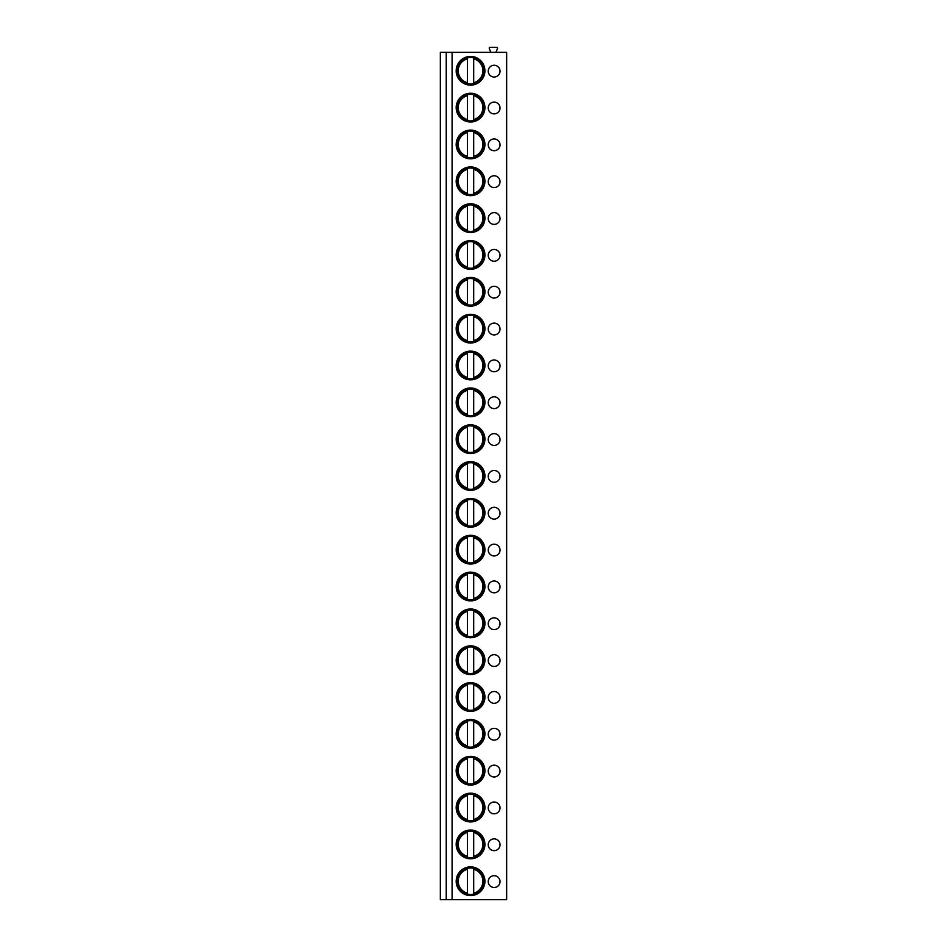 <?xml version="1.0" encoding="UTF-8"?>
<svg xmlns="http://www.w3.org/2000/svg" width="947" height="947" viewBox="0 0 947 947"><rect width="100%" height="100%" fill="white"/><g stroke="black" fill="none" stroke-linecap="round" stroke-linejoin="round"><path stroke-width="1.42" d="M446.238 899.65L440.343 899.65L440.343 52.357L446.238 52.357L446.238 899.65L452.086 899.65L452.086 52.357L446.238 52.357M452.086 52.357L506.657 52.357L506.657 899.65L452.086 899.65M456.182 70.776A14.371 14.371 0 0 0 470.552 85.147A14.371 14.371 0 0 0 484.923 70.776A14.371 14.371 0 0 0 470.552 56.418A14.371 14.371 0 0 0 456.182 70.776M494.133 77.038A5.895 5.895 0 0 0 500.028 71.143A5.895 5.895 0 0 0 494.133 65.248A5.895 5.895 0 0 0 488.238 71.143A5.895 5.895 0 0 0 494.133 77.038M456.182 107.615A14.371 14.371 0 0 0 470.552 121.985A14.371 14.371 0 0 0 484.923 107.615A14.371 14.371 0 0 0 470.552 93.256A14.371 14.371 0 0 0 456.182 107.615M494.133 113.877A5.895 5.895 0 0 0 500.028 107.982A5.895 5.895 0 0 0 494.133 102.087A5.895 5.895 0 0 0 488.238 107.982A5.895 5.895 0 0 0 494.133 113.877M456.182 144.453A14.371 14.371 0 0 0 470.552 158.824A14.371 14.371 0 0 0 484.923 144.453A14.371 14.371 0 0 0 470.552 130.094A14.371 14.371 0 0 0 456.182 144.453M494.133 150.715A5.895 5.895 0 0 0 500.028 144.82A5.895 5.895 0 0 0 494.133 138.937A5.895 5.895 0 0 0 488.238 144.82A5.895 5.895 0 0 0 494.133 150.715M456.182 181.291A14.371 14.371 0 0 0 470.552 195.662A14.371 14.371 0 0 0 484.923 181.291A14.371 14.371 0 0 0 470.552 166.932A14.371 14.371 0 0 0 456.182 181.291M494.133 187.553A5.895 5.895 0 0 0 500.028 181.658A5.895 5.895 0 0 0 494.133 175.775A5.895 5.895 0 0 0 488.238 181.658A5.895 5.895 0 0 0 494.133 187.553M456.182 218.13A14.371 14.371 0 0 0 470.552 232.5A14.371 14.371 0 0 0 484.923 218.13A14.371 14.371 0 0 0 470.552 203.771A14.371 14.371 0 0 0 456.182 218.13M494.133 224.392A5.895 5.895 0 0 0 500.028 218.508A5.895 5.895 0 0 0 494.133 212.613A5.895 5.895 0 0 0 488.238 218.508A5.895 5.895 0 0 0 494.133 224.392M456.182 254.968A14.371 14.371 0 0 0 470.552 269.339A14.371 14.371 0 0 0 484.923 254.968A14.371 14.371 0 0 0 470.552 240.609A14.371 14.371 0 0 0 456.182 254.968M494.133 261.23A5.895 5.895 0 0 0 500.028 255.347A5.895 5.895 0 0 0 494.133 249.452A5.895 5.895 0 0 0 488.238 255.347A5.895 5.895 0 0 0 494.133 261.23M456.182 291.806A14.371 14.371 0 0 0 470.552 306.177A14.371 14.371 0 0 0 484.923 291.806A14.371 14.371 0 0 0 470.552 277.447A14.371 14.371 0 0 0 456.182 291.806M494.133 298.068A5.895 5.895 0 0 0 500.028 292.185A5.895 5.895 0 0 0 494.133 286.29A5.895 5.895 0 0 0 488.238 292.185A5.895 5.895 0 0 0 494.133 298.068M456.182 328.645A14.371 14.371 0 0 0 470.552 343.015A14.371 14.371 0 0 0 484.923 328.645A14.371 14.371 0 0 0 470.552 314.286A14.371 14.371 0 0 0 456.182 328.645M494.133 334.918A5.895 5.895 0 0 0 500.028 329.023A5.895 5.895 0 0 0 494.133 323.128A5.895 5.895 0 0 0 488.238 329.023A5.895 5.895 0 0 0 494.133 334.918M456.182 365.495A14.371 14.371 0 0 0 470.552 379.854A14.371 14.371 0 0 0 484.923 365.495A14.371 14.371 0 0 0 470.552 351.124A14.371 14.371 0 0 0 456.182 365.495M494.133 371.757A5.895 5.895 0 0 0 500.028 365.862A5.895 5.895 0 0 0 494.133 359.967A5.895 5.895 0 0 0 488.238 365.862A5.895 5.895 0 0 0 494.133 371.757M456.182 402.333A14.371 14.371 0 0 0 470.552 416.692A14.371 14.371 0 0 0 484.923 402.333A14.371 14.371 0 0 0 470.552 387.962A14.371 14.371 0 0 0 456.182 402.333M494.133 408.595A5.895 5.895 0 0 0 500.028 402.7A5.895 5.895 0 0 0 494.133 396.805A5.895 5.895 0 0 0 488.238 402.7A5.895 5.895 0 0 0 494.133 408.595M456.182 439.171A14.371 14.371 0 0 0 470.552 453.53A14.371 14.371 0 0 0 484.923 439.171A14.371 14.371 0 0 0 470.552 424.801A14.371 14.371 0 0 0 456.182 439.171M494.133 445.433A5.895 5.895 0 0 0 500.028 439.538A5.895 5.895 0 0 0 494.133 433.643A5.895 5.895 0 0 0 488.238 439.538A5.895 5.895 0 0 0 494.133 445.433M456.182 476.01A14.371 14.371 0 0 0 470.552 490.368A14.371 14.371 0 0 0 484.923 476.01A14.371 14.371 0 0 0 470.552 461.639A14.371 14.371 0 0 0 456.182 476.01M494.133 482.272A5.895 5.895 0 0 0 500.028 476.377A5.895 5.895 0 0 0 494.133 470.481A5.895 5.895 0 0 0 488.238 476.377A5.895 5.895 0 0 0 494.133 482.272M456.182 512.848A14.371 14.371 0 0 0 470.552 527.207A14.371 14.371 0 0 0 484.923 512.848A14.371 14.371 0 0 0 470.552 498.477A14.371 14.371 0 0 0 456.182 512.848M494.133 519.11A5.895 5.895 0 0 0 500.028 513.215A5.895 5.895 0 0 0 494.133 507.32A5.895 5.895 0 0 0 488.238 513.215A5.895 5.895 0 0 0 494.133 519.11M456.182 549.686A14.371 14.371 0 0 0 470.552 564.045A14.371 14.371 0 0 0 484.923 549.686A14.371 14.371 0 0 0 470.552 535.315A14.371 14.371 0 0 0 456.182 549.686M494.133 555.948A5.895 5.895 0 0 0 500.028 550.053A5.895 5.895 0 0 0 494.133 544.158A5.895 5.895 0 0 0 488.238 550.053A5.895 5.895 0 0 0 494.133 555.948M456.182 586.524A14.371 14.371 0 0 0 470.552 600.883A14.371 14.371 0 0 0 484.923 586.524A14.371 14.371 0 0 0 470.552 572.154A14.371 14.371 0 0 0 456.182 586.524M494.133 592.786A5.895 5.895 0 0 0 500.028 586.891A5.895 5.895 0 0 0 494.133 580.996A5.895 5.895 0 0 0 488.238 586.891A5.895 5.895 0 0 0 494.133 592.786M456.182 623.363A14.371 14.371 0 0 0 470.552 637.722A14.371 14.371 0 0 0 484.923 623.363A14.371 14.371 0 0 0 470.552 608.992A14.371 14.371 0 0 0 456.182 623.363M494.133 629.625A5.895 5.895 0 0 0 500.028 623.73A5.895 5.895 0 0 0 494.133 617.835A5.895 5.895 0 0 0 488.238 623.73A5.895 5.895 0 0 0 494.133 629.625M456.182 660.201A14.371 14.371 0 0 0 470.552 674.56A14.371 14.371 0 0 0 484.923 660.201A14.371 14.371 0 0 0 470.552 645.83A14.371 14.371 0 0 0 456.182 660.201M494.133 666.463A5.895 5.895 0 0 0 500.028 660.568A5.895 5.895 0 0 0 494.133 654.673A5.895 5.895 0 0 0 488.238 660.568A5.895 5.895 0 0 0 494.133 666.463M456.182 697.039A14.371 14.371 0 0 0 470.552 711.41A14.371 14.371 0 0 0 484.923 697.039A14.371 14.371 0 0 0 470.552 682.669A14.371 14.371 0 0 0 456.182 697.039M494.133 703.301A5.895 5.895 0 0 0 500.028 697.406A5.895 5.895 0 0 0 494.133 691.511A5.895 5.895 0 0 0 488.238 697.406A5.895 5.895 0 0 0 494.133 703.301M456.182 733.878A14.371 14.371 0 0 0 470.552 748.248A14.371 14.371 0 0 0 484.923 733.878A14.371 14.371 0 0 0 470.552 719.507A14.371 14.371 0 0 0 456.182 733.878M494.133 740.14A5.895 5.895 0 0 0 500.028 734.245A5.895 5.895 0 0 0 494.133 728.35A5.895 5.895 0 0 0 488.238 734.245A5.895 5.895 0 0 0 494.133 740.14M456.182 770.716A14.371 14.371 0 0 0 470.552 785.087A14.371 14.371 0 0 0 484.923 770.716A14.371 14.371 0 0 0 470.552 756.345A14.371 14.371 0 0 0 456.182 770.716M494.133 776.978A5.895 5.895 0 0 0 500.028 771.083A5.895 5.895 0 0 0 494.133 765.188A5.895 5.895 0 0 0 488.238 771.083A5.895 5.895 0 0 0 494.133 776.978M456.182 807.554A14.371 14.371 0 0 0 470.552 821.925A14.371 14.371 0 0 0 484.923 807.554A14.371 14.371 0 0 0 470.552 793.184A14.371 14.371 0 0 0 456.182 807.554M494.133 813.816A5.895 5.895 0 0 0 500.028 807.921A5.895 5.895 0 0 0 494.133 802.026A5.895 5.895 0 0 0 488.238 807.921A5.895 5.895 0 0 0 494.133 813.816M456.182 844.393A14.371 14.371 0 0 0 470.552 858.763A14.371 14.371 0 0 0 484.923 844.393A14.371 14.371 0 0 0 470.552 830.022A14.371 14.371 0 0 0 456.182 844.393M494.133 850.655A5.895 5.895 0 0 0 500.028 844.76A5.895 5.895 0 0 0 494.133 838.864A5.895 5.895 0 0 0 488.238 844.76A5.895 5.895 0 0 0 494.133 850.655M456.182 881.231A14.371 14.371 0 0 0 470.552 895.602A14.371 14.371 0 0 0 484.923 881.231A14.371 14.371 0 0 0 470.552 866.86A14.371 14.371 0 0 0 456.182 881.231M494.133 887.493A5.895 5.895 0 0 0 500.028 881.598A5.895 5.895 0 0 0 494.133 875.703A5.895 5.895 0 0 0 488.238 881.598A5.895 5.895 0 0 0 494.133 887.493M490.842 52.357L489.35 48.676A0.888 0.888 0 0 1 490.12 47.35L496.666 47.35A0.888 0.888 0 0 1 497.435 48.676L495.944 52.357M457.294 70.776A13.258 13.258 0 0 1 470.552 57.518A13.258 13.258 0 0 1 483.81 70.776A13.258 13.258 0 0 1 470.552 84.046A13.258 13.258 0 0 1 457.294 70.776M467.427 82.72L467.427 58.844A12.347 12.347 0 0 0 467.427 82.72M473.689 82.72L473.689 58.844A12.347 12.347 0 0 1 473.689 82.72M457.294 107.615A13.258 13.258 0 0 1 470.552 94.357A13.258 13.258 0 0 1 483.81 107.615A13.258 13.258 0 0 1 470.552 120.885A13.258 13.258 0 0 1 457.294 107.615M467.427 119.559L467.427 95.683A12.347 12.347 0 0 0 467.427 119.559M473.689 119.559L473.689 95.683A12.347 12.347 0 0 1 473.689 119.559M457.294 144.453A13.258 13.258 0 0 1 470.552 131.195A13.258 13.258 0 0 1 483.81 144.453A13.258 13.258 0 0 1 470.552 157.723A13.258 13.258 0 0 1 457.294 144.453M467.427 156.397L467.427 132.521A12.347 12.347 0 0 0 467.427 156.397M473.689 156.397L473.689 132.521A12.347 12.347 0 0 1 473.689 156.397M457.294 181.291A13.258 13.258 0 0 1 470.552 168.033A13.258 13.258 0 0 1 483.81 181.291A13.258 13.258 0 0 1 470.552 194.561A13.258 13.258 0 0 1 457.294 181.291M467.427 193.235L467.427 169.359A12.347 12.347 0 0 0 467.427 193.235M473.689 193.235L473.689 169.359A12.347 12.347 0 0 1 473.689 193.235M457.294 218.13A13.258 13.258 0 0 1 470.552 204.872A13.258 13.258 0 0 1 483.81 218.13A13.258 13.258 0 0 1 470.552 231.399A13.258 13.258 0 0 1 457.294 218.13M467.427 230.074L467.427 206.197A12.347 12.347 0 0 0 467.427 230.074M473.689 230.074L473.689 206.197A12.347 12.347 0 0 1 473.689 230.074M457.294 254.968A13.258 13.258 0 0 1 470.552 241.71A13.258 13.258 0 0 1 483.81 254.968A13.258 13.258 0 0 1 470.552 268.238A13.258 13.258 0 0 1 457.294 254.968M467.427 266.912L467.427 243.036A12.347 12.347 0 0 0 467.427 266.912M473.689 266.912L473.689 243.036A12.347 12.347 0 0 1 473.689 266.912M457.294 291.806A13.258 13.258 0 0 1 470.552 278.548A13.258 13.258 0 0 1 483.81 291.806A13.258 13.258 0 0 1 470.552 305.076A13.258 13.258 0 0 1 457.294 291.806M467.427 303.75L467.427 279.874A12.347 12.347 0 0 0 467.427 303.75M473.689 303.75L473.689 279.874A12.347 12.347 0 0 1 473.689 303.75M457.294 328.645A13.258 13.258 0 0 1 470.552 315.387A13.258 13.258 0 0 1 483.81 328.645A13.258 13.258 0 0 1 470.552 341.914A13.258 13.258 0 0 1 457.294 328.645M467.427 340.589L467.427 316.712A12.347 12.347 0 0 0 467.427 340.589M473.689 340.589L473.689 316.712A12.347 12.347 0 0 1 473.689 340.589M457.294 365.495A13.258 13.258 0 0 1 470.552 352.225A13.258 13.258 0 0 1 483.81 365.495A13.258 13.258 0 0 1 470.552 378.753A13.258 13.258 0 0 1 457.294 365.495M467.427 377.427L467.427 353.551A12.347 12.347 0 0 0 467.427 377.427M473.689 377.427L473.689 353.551A12.347 12.347 0 0 1 473.689 377.427M457.294 402.333A13.258 13.258 0 0 1 470.552 389.063A13.258 13.258 0 0 1 483.81 402.333A13.258 13.258 0 0 1 470.552 415.591A13.258 13.258 0 0 1 457.294 402.333M467.427 414.265L467.427 390.389A12.347 12.347 0 0 0 467.427 414.265M473.689 414.265L473.689 390.389A12.347 12.347 0 0 1 473.689 414.265M457.294 439.171A13.258 13.258 0 0 1 470.552 425.901A13.258 13.258 0 0 1 483.81 439.171A13.258 13.258 0 0 1 470.552 452.429A13.258 13.258 0 0 1 457.294 439.171M467.427 451.103L467.427 427.227A12.347 12.347 0 0 0 467.427 451.103M473.689 451.103L473.689 427.227A12.347 12.347 0 0 1 473.689 451.103M457.294 476.01A13.258 13.258 0 0 1 470.552 462.74A13.258 13.258 0 0 1 483.81 476.01A13.258 13.258 0 0 1 470.552 489.268A13.258 13.258 0 0 1 457.294 476.01M467.427 487.942L467.427 464.066A12.347 12.347 0 0 0 467.427 487.942M473.689 487.942L473.689 464.066A12.347 12.347 0 0 1 473.689 487.942M457.294 512.848A13.258 13.258 0 0 1 470.552 499.578A13.258 13.258 0 0 1 483.81 512.848A13.258 13.258 0 0 1 470.552 526.106A13.258 13.258 0 0 1 457.294 512.848M467.427 524.78L467.427 500.904A12.347 12.347 0 0 0 467.427 524.78M473.689 524.78L473.689 500.904A12.347 12.347 0 0 1 473.689 524.78M457.294 549.686A13.258 13.258 0 0 1 470.552 536.416A13.258 13.258 0 0 1 483.81 549.686A13.258 13.258 0 0 1 470.552 562.944A13.258 13.258 0 0 1 457.294 549.686M467.427 561.618L467.427 537.742A12.347 12.347 0 0 0 467.427 561.618M473.689 561.618L473.689 537.742A12.347 12.347 0 0 1 473.689 561.618M457.294 586.524A13.258 13.258 0 0 1 470.552 573.255A13.258 13.258 0 0 1 483.81 586.524A13.258 13.258 0 0 1 470.552 599.782A13.258 13.258 0 0 1 457.294 586.524M467.427 598.457L467.427 574.58A12.347 12.347 0 0 0 467.427 598.457M473.689 598.457L473.689 574.58A12.347 12.347 0 0 1 473.689 598.457M457.294 623.363A13.258 13.258 0 0 1 470.552 610.093A13.258 13.258 0 0 1 483.81 623.363A13.258 13.258 0 0 1 470.552 636.621A13.258 13.258 0 0 1 457.294 623.363M467.427 635.295L467.427 611.419A12.347 12.347 0 0 0 467.427 635.295M473.689 635.295L473.689 611.419A12.347 12.347 0 0 1 473.689 635.295M457.294 660.201A13.258 13.258 0 0 1 470.552 646.931A13.258 13.258 0 0 1 483.81 660.201A13.258 13.258 0 0 1 470.552 673.459A13.258 13.258 0 0 1 457.294 660.201M467.427 672.133L467.427 648.257A12.347 12.347 0 0 0 467.427 672.133M473.689 672.133L473.689 648.257A12.347 12.347 0 0 1 473.689 672.133M457.294 697.039A13.258 13.258 0 0 1 470.552 683.77A13.258 13.258 0 0 1 483.81 697.039A13.258 13.258 0 0 1 470.552 710.297A13.258 13.258 0 0 1 457.294 697.039M467.427 708.972L467.427 685.095A12.347 12.347 0 0 0 467.427 708.972M473.689 708.972L473.689 685.095A12.347 12.347 0 0 1 473.689 708.972M457.294 733.878A13.258 13.258 0 0 1 470.552 720.62A13.258 13.258 0 0 1 483.81 733.878A13.258 13.258 0 0 1 470.552 747.136A13.258 13.258 0 0 1 457.294 733.878M467.427 745.81L467.427 721.934A12.347 12.347 0 0 0 467.427 745.81M473.689 745.81L473.689 721.934A12.347 12.347 0 0 1 473.689 745.81M457.294 770.716A13.258 13.258 0 0 1 470.552 757.458A13.258 13.258 0 0 1 483.81 770.716A13.258 13.258 0 0 1 470.552 783.974A13.258 13.258 0 0 1 457.294 770.716M467.427 782.648L467.427 758.772A12.347 12.347 0 0 0 467.427 782.648M473.689 782.648L473.689 758.772A12.347 12.347 0 0 1 473.689 782.648M457.294 807.554A13.258 13.258 0 0 1 470.552 794.296A13.258 13.258 0 0 1 483.81 807.554A13.258 13.258 0 0 1 470.552 820.812A13.258 13.258 0 0 1 457.294 807.554M467.427 819.486L467.427 795.622A12.347 12.347 0 0 0 467.427 819.486M473.689 819.486L473.689 795.622A12.347 12.347 0 0 1 473.689 819.486M457.294 844.393A13.258 13.258 0 0 1 470.552 831.135A13.258 13.258 0 0 1 483.81 844.393A13.258 13.258 0 0 1 470.552 857.651A13.258 13.258 0 0 1 457.294 844.393M467.427 856.325L467.427 832.46A12.347 12.347 0 0 0 467.427 856.325M473.689 856.325L473.689 832.46A12.347 12.347 0 0 1 473.689 856.325M457.294 881.231A13.258 13.258 0 0 1 470.552 867.973A13.258 13.258 0 0 1 483.81 881.231A13.258 13.258 0 0 1 470.552 894.489A13.258 13.258 0 0 1 457.294 881.231M467.427 893.163L467.427 869.299A12.347 12.347 0 0 0 467.427 893.163M473.689 893.163L473.689 869.299A12.347 12.347 0 0 1 473.689 893.163"/></g></svg>
